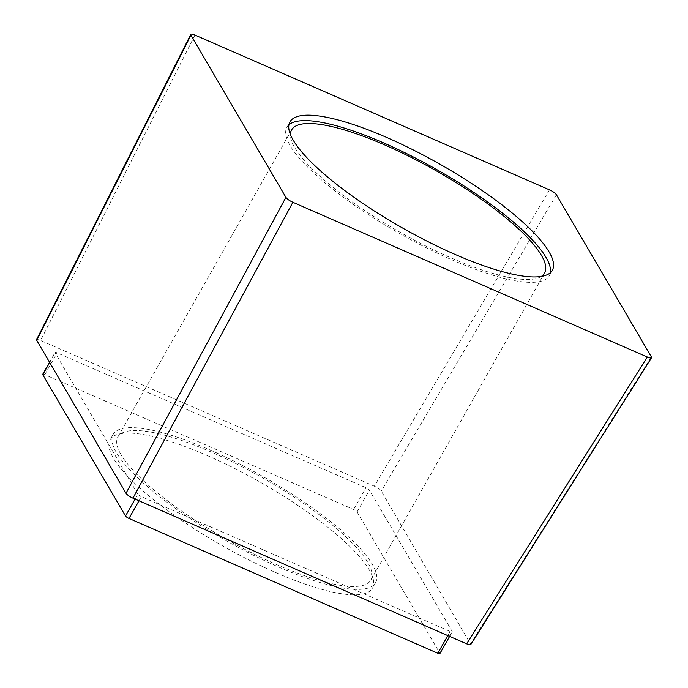 <?xml version="1.0" encoding="UTF-8"?>
<svg xmlns="http://www.w3.org/2000/svg" width="688" height="688" viewBox="0 0 688 688"><rect width="100%" height="100%" fill="white"/><g stroke="black" fill="none" stroke-linecap="round" stroke-linejoin="round"><path stroke-width="0.52" stroke-dasharray="3.44 2.58" d="M121.036 454.665A145.323 35.647 -150.5 0 1 117.897 436.949A145.323 35.647 -150.5 0 1 236.483 463.893A145.323 35.647 -150.5 0 1 367.727 562.354A145.323 35.647 -150.5 0 1 370.866 580.07A145.323 35.647 -150.5 0 1 252.29 553.126A145.323 35.647 -150.5 0 1 121.036 454.665M541.31 276.43A145.323 35.647 -150.5 0 1 417.857 241.961A145.323 35.647 -150.5 0 1 294.731 147.662A145.323 35.647 -150.5 0 1 290.388 134.461M210.115 449.995A150.706 36.971 -150.5 0 1 375.553 582.719A150.706 36.971 -150.5 0 1 278.657 567.032A150.706 36.971 -150.5 0 1 113.21 434.3A150.706 36.971 -150.5 0 1 210.115 449.995M288.926 124.838A150.706 36.971 29.5 0 0 286.913 127.297A150.706 36.971 29.5 0 0 452.351 260.021A150.706 36.971 29.5 0 0 549.248 275.716A150.706 36.971 29.5 0 0 550.314 272.723M207.028 455.439A150.706 36.971 -150.5 0 1 372.466 588.171A150.706 36.971 -150.5 0 1 275.57 572.476A150.706 36.971 -150.5 0 1 110.132 439.744A150.706 36.971 -150.5 0 1 207.028 455.439M42.708 374.324A3.234 0.791 -150.5 0 1 44.78 374.659L353.606 509.473A3.234 0.791 -150.5 0 1 357.081 511.924L439.821 653.204A3.234 0.791 -150.5 0 1 439.89 653.6M137.849 494.199L55.109 352.918A3.234 0.791 29.5 0 1 55.04 352.523A3.234 0.791 29.5 0 1 57.121 352.858L365.939 487.68A3.234 0.791 29.5 0 1 369.413 490.131L452.154 631.403A3.234 0.791 29.5 0 1 452.222 631.799A3.234 0.791 29.5 0 1 450.15 631.464L141.324 496.641A3.234 0.791 29.5 0 1 137.849 494.199L135.08 499.092M36.593 340.594C36 339.193 37.333 339.15 40.609 340.483L374.315 486.167C377.755 487.766 380.068 489.4 381.264 491.06L470.798 644.527M49.562 362.731L55.109 352.918M44.78 374.659L57.121 352.858M353.606 509.473L365.939 487.68M357.081 511.924L369.413 490.131M439.821 653.204L452.154 631.403M447.802 635.609L450.15 631.464M138.985 500.795L141.324 496.641M194.945 35.079L40.609 340.483M549.463 189.845L374.315 486.167M556.403 194.738L381.264 491.06M651.39 356.926L470.669 643.727M291.592 129.946L117.897 436.949M544.561 273.067L370.866 580.07M375.553 582.719L372.466 588.171M113.21 434.3L110.132 439.744M549.248 275.716L552.335 270.272M286.913 127.297L289.992 121.845M49.407 362.473L55.04 352.523M449.625 636.4L452.222 631.799"/><path stroke-width="1.03" d="M290.388 134.461A145.323 35.647 -150.5 0 1 291.592 129.946A145.323 35.647 -150.5 0 1 410.177 156.89A145.323 35.647 -150.5 0 1 541.422 255.351A145.323 35.647 -150.5 0 1 544.561 273.067A145.323 35.647 -150.5 0 1 541.31 276.43M550.314 272.723A150.706 36.971 29.5 0 0 383.809 142.984A150.706 36.971 29.5 0 0 288.926 124.838M455.43 254.577A150.706 36.971 29.5 0 0 552.335 270.272A150.706 36.971 29.5 0 0 386.888 137.54A150.706 36.971 29.5 0 0 289.992 121.845A150.706 36.971 29.5 0 0 455.43 254.577M449.625 636.4L439.89 653.6A3.234 0.791 -150.5 0 1 437.817 653.265L128.991 518.442A3.234 0.791 -150.5 0 1 125.517 515.991L42.776 374.711A3.234 0.791 -150.5 0 1 42.708 374.324L49.407 362.473M292.864 202.272L647.374 357.038C650.685 358.388 652.018 358.345 651.39 356.926L556.403 194.738C555.216 193.07 552.903 191.436 549.463 189.845L194.945 35.079C191.642 33.729 190.301 33.764 190.937 35.191L285.916 197.37C287.102 199.047 289.416 200.672 292.864 202.272L132.947 498.155C129.516 496.555 127.203 494.921 126.007 493.262L36.447 339.82L190.714 34.563M651.553 357.743L651.39 356.926M190.748 34.4L190.937 35.191L36.593 340.594M470.669 643.727C471.271 645.129 469.938 645.172 466.662 643.839L132.947 498.155M42.776 374.711L49.562 362.731M125.517 515.991L135.08 499.092M437.817 653.265L447.802 635.609M128.991 518.442L138.985 500.795M285.916 197.37L126.007 493.262M647.374 357.038L466.662 643.839M651.433 357.863L470.798 644.527"/></g></svg>

